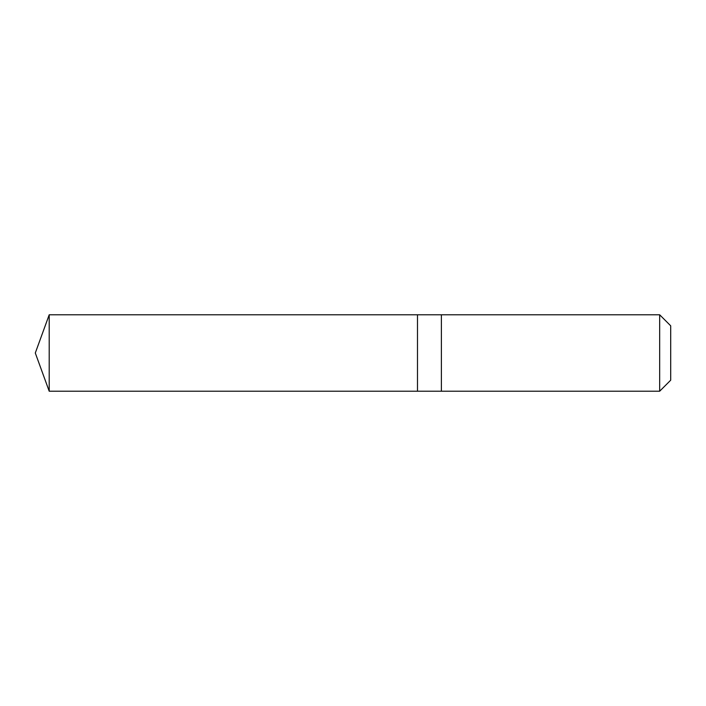 <?xml version="1.0" encoding="UTF-8"?>
<svg xmlns="http://www.w3.org/2000/svg" width="706" height="706" viewBox="0 0 706 706"><rect width="100%" height="100%" fill="white"/><g stroke="black" fill="none" stroke-linecap="round" stroke-linejoin="round"><path stroke-width="1.06" d="M417.493 391.212L417.493 314.788L49.208 314.779L49.208 391.221L417.493 391.212L417.493 314.788L441.382 314.788L441.382 391.212L49.208 391.221L35.3 353L49.208 391.221M441.382 388.415L441.382 391.221L659.669 391.221L659.669 314.779L441.382 314.779L441.382 388.415M659.669 314.779L670.7 325.81L670.7 380.19L659.669 391.221M35.3 353L49.208 314.779"/></g></svg>

